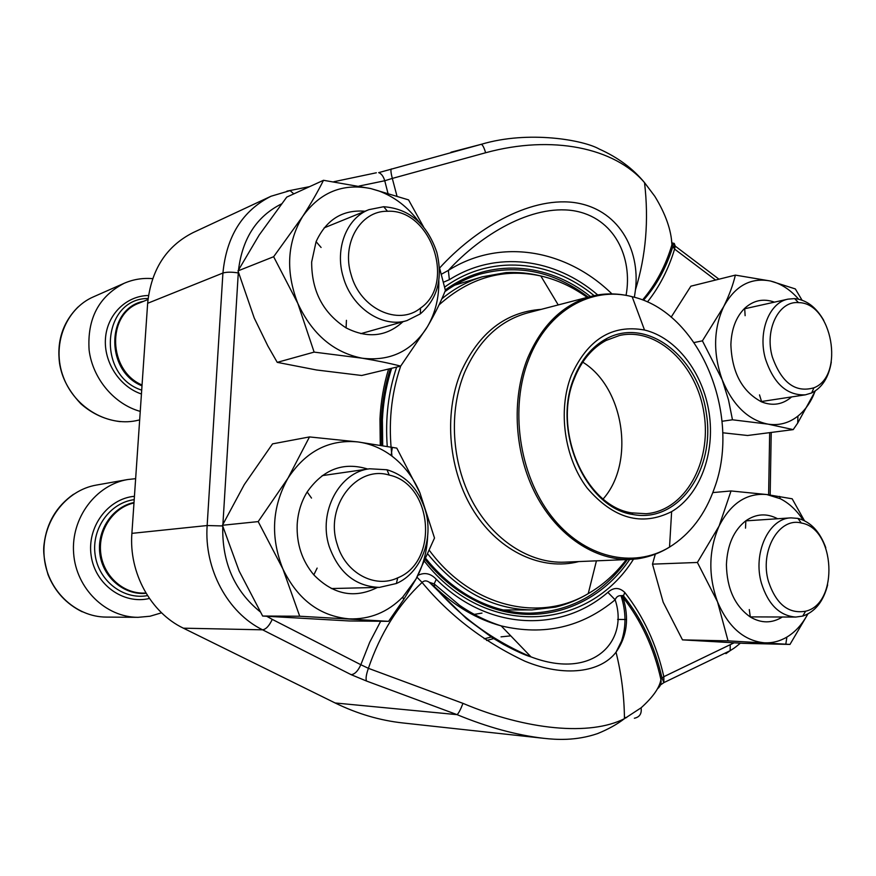 <?xml version="1.0" encoding="UTF-8"?>
<svg xmlns="http://www.w3.org/2000/svg" width="876" height="876" viewBox="0 0 876 876"><rect width="100%" height="100%" fill="white"/><g stroke="black" fill="none" stroke-linecap="round" stroke-linejoin="round"><path stroke-width="1.31" d="M337.161 544.149C345.155 572.937 374.862 588.891 397.715 577.842C439.194 561.615 432.645 484.012 389.229 475.099C356.729 464.849 324.492 506.087 337.161 544.149M135.638 478.668L127.666 479.544C95.878 484.844 70.857 518.066 73.628 553.282C76.037 588.53 105.722 617.383 138.047 617.328L150.037 616.233L161.578 612.806M329.135 546.263C317.988 511.869 339.516 471.967 369.683 468.78L386.995 469.766C405.719 475.493 418.454 488.852 425.221 509.865C434.135 538.63 421.038 572.948 396.379 583.504L379.418 587.391C355.404 586.438 338.651 572.729 329.135 546.263M772.314 356.893C781.545 382.79 795.419 393.094 813.924 387.794C845.252 375.903 832.047 302.483 798.54 302.636C778.83 300.577 764.376 329.694 772.314 356.893M831.291 362.062C828.74 377.37 822.203 387.663 811.647 392.963L805.362 394.835C787.009 395.678 773.694 383.655 765.405 358.766C757.718 332.048 769.216 302.538 788.05 299.132L794.598 298.606C806.325 299.756 816.06 307.038 823.779 320.452M768.526 581.675C776.235 604.298 788.597 614.142 805.602 611.218C839.23 603.728 835.354 528.184 801.277 523.027C779.049 516.884 759.328 551.157 768.526 581.675M501.039 636.852L510.774 635.856M827.645 584.894C823.385 601.505 815.074 611.908 802.712 616.091L795.747 617.065C779.695 615.839 768.274 604.615 761.485 583.394C752.55 553.293 768.767 518.22 790.929 517.869L797.937 518.395C810.607 521.746 819.881 531.524 825.783 547.741M351.134 274.725C360.2 308.812 398.46 326.343 420.535 308.067C456.33 283.912 431.047 208.652 387.488 211.269C360.605 210.547 341.202 243.44 351.134 274.725M152.654 278.645C142.7 277.812 133.196 279.356 124.14 283.298C98.769 296.46 87.096 318.722 89.111 350.093C92.659 378.695 114.23 404.197 140.248 411.391M343.261 277.068C334.577 248.948 346.589 218.102 368.884 209.671L383.699 206.725C409.3 208.696 426.995 223.84 436.774 252.157C443.07 278.283 437.584 298.858 420.305 313.893L406.913 320.605C382.494 328.325 351.736 307.903 343.261 277.068M804.442 520.683L792.167 498.794L766.807 494.535L731.044 490.954L719.097 526.038L697.395 562.469L717.51 601.812L728.044 640.871L789.977 644.429L807.891 613.999M712.823 492.586L731.044 490.954M655.204 554.497L652.489 564.144L663.176 602.206L682.492 639.874L743.68 643.345L789.977 644.429M682.492 639.874L728.044 640.871M652.489 564.144L697.395 562.469M782.334 617.011C771.942 623.46 761.266 623.449 750.305 616.989C734.811 605.995 726.85 588.519 726.423 564.56C727.332 544.839 733.803 530.232 745.859 520.76C756.13 513.697 766.719 513.029 777.636 518.756M803.106 520.07C796.744 510.325 789.112 503.196 780.22 498.685L766.807 494.535C746.702 492.783 730.792 503.284 719.097 526.038C708.651 550.216 708.126 575.477 717.51 601.812C728.295 627.03 743.888 640.695 764.266 642.787C772.205 643.192 779.75 641.287 786.867 637.093C795.364 631.957 802.307 624.292 807.727 614.087M396.795 448.118L357.901 441.931L309.491 436.927L287.996 478.165L258.19 521.603L282.904 568.995L299.712 616.233L388.583 621.336L403.628 599.611L416.001 579.036L434.507 538.006L419.911 492.816L396.795 448.118M258.19 521.603L222.438 525.271L244.294 484.592L272.546 443.869L309.491 436.927M222.438 525.271L239.148 571.053L262.647 616.036L349.294 620.964L388.583 621.336M262.647 616.036L299.712 616.233M377.479 587.435C354.528 598.921 333.307 594.738 313.827 574.864C302.023 560.75 296.471 543.963 297.183 524.505C297.917 512.504 301.245 501.652 307.169 491.973C323.178 469.24 343.37 461.597 367.767 469.054M425.594 511.168L419.911 492.816C413.341 477.354 403.737 464.904 391.101 455.465C380.95 448.052 369.88 443.541 357.901 441.931C329.102 439.194 305.801 451.271 287.996 478.165C271.965 506.886 270.257 537.163 282.904 568.995C297.654 599.469 319.674 616.091 348.955 618.861C369.694 619.595 387.641 612.313 402.796 597.016L416.001 579.036C423.119 565.907 427.006 551.584 427.663 536.057M802.022 300.15L795.331 288.927L770.464 281.01L735.369 275.119C733.059 284.897 729.171 295.387 723.696 306.589L702.41 340.841L722.163 379.68L728.493 399.861L732.467 419.79L768.011 424.137L793.218 429.612L797.686 423.086L815.337 390.915M671.169 317.145L690.879 286.178L735.369 275.119M722.711 432.777L747.578 435.492L793.218 429.612M722.043 421.268L732.467 419.79M694.142 342.538L702.41 340.841M791.608 396.927C782.739 404.559 772.752 406.223 761.671 401.92C742.191 391.681 731.931 372.574 730.88 344.596C731.449 329.048 736.048 316.959 744.677 308.319C753.535 300.271 763.456 298.212 774.45 302.154M798.583 299.154C791.137 290.624 782.826 284.864 773.639 281.886L770.464 281.01C750.743 277.265 735.15 285.795 723.696 306.589C713.469 328.894 712.955 353.258 722.163 379.68C732.741 405.183 748.027 419.998 768.011 424.137C779.027 425.769 789.002 423.086 797.937 416.089C804.201 411.063 809.26 404.373 813.114 396.04L815.184 391.014M423.557 226.939L408.555 199.881L370.712 188.559L323.496 180.292C318.01 191.34 311.079 203.374 302.68 216.405L273.64 256.723L297.807 303.381L314.123 352.108L362.138 358.196C376.79 360.638 389.634 363.277 400.671 366.113L427.433 326.693C434.945 313.783 440.924 301.683 445.402 290.416L439.369 267.191M273.64 256.723L238.009 270.881L259.176 235.053L286.748 197.1L323.496 180.292M238.009 270.881L254.237 318.021L267.826 345.921L277.243 362.357L316.51 369.979L361.689 375.486L400.671 366.113C391.014 394.43 388.123 424.433 391.988 456.133M277.243 362.357L314.123 352.108M402.938 321.733C386.535 336.691 367.591 338.749 346.097 327.887C323.08 313.071 311.604 291.106 311.659 261.99L316.094 241.656C326.299 219.591 342.615 209.452 365.029 211.236M419.002 222C408.008 207.13 394.529 196.75 378.574 190.859L370.712 188.559C342.658 183.007 319.981 192.293 302.68 216.405C287.109 242.444 285.477 271.44 297.807 303.381C312.185 334.26 333.625 352.524 362.138 358.196C389.174 361.459 410.417 351.813 425.845 329.267L427.433 326.693C435.328 313.039 439.128 297.632 438.832 280.484M391.671 368.281C386.393 384.586 383.294 401.734 382.385 419.724L382.713 445.588M426.086 558.811C439.894 575.773 455.487 588.935 472.854 598.297C491.469 608.163 510.434 613.112 529.75 613.167C569.893 611.919 602.447 594.048 627.413 559.545M588.234 297.117C554.278 271.407 517.924 263.829 479.172 274.363C467.105 278.064 455.695 283.802 444.92 291.588M443.475 282.192L449.377 279.696L448.337 270.41L441.394 274.232M624.763 592.439C643.532 616.375 656.551 644.462 663.844 676.688L661.982 677.936C654.744 646.159 641.801 618.675 623.143 595.483L621.007 595.691C618.303 595.483 616.343 596.852 615.138 599.808C581.96 627.336 543.963 636.02 501.16 625.88C477.07 619.354 454.841 606.269 434.485 586.635C460.524 617.022 492.684 640.433 530.965 656.869L531.02 656.89C594.213 680.893 628.946 640.17 615.138 599.808L607.867 592.351C613.627 587.194 619.266 587.227 624.763 592.439L622.945 597.377L621.018 595.702C626.11 611.579 626.274 626.701 621.522 641.068L616.025 652.215C621.413 673.732 624.216 695.883 624.457 718.67L641.09 707.819C653.058 697.033 659.661 687.583 660.909 679.48C653.89 648.043 641.243 620.668 622.945 597.377C629.406 618.117 627.096 636.403 616.025 652.215C600.728 672.319 564.79 677.663 524.91 661.194C483.87 641.845 449.596 615.598 422.09 582.452C424.104 580.438 426.513 580.383 429.306 582.288L434.485 586.635L434.167 583.876L436.281 579.31C430.74 573.419 424.652 572.083 418.016 575.313M416.998 577.218L422.09 582.452C398.262 604.692 380.37 633.315 368.391 668.322L360.824 664.72C358.043 670.95 354.824 674.268 351.156 674.673L262.592 629.822L183.391 628.18L335.114 702.968L457.064 714.652L366.496 681.024C365.566 678.823 366.201 674.586 368.391 668.322L462.977 703.362C526.826 730.31 590.315 736.114 624.446 718.67C617.175 724.288 608.207 729.27 597.563 733.606C575.576 741.096 555.953 739.662 543.843 738.326C516.369 735.106 487.45 727.211 457.064 714.652C458.597 713.349 460.568 709.593 462.977 703.362M439.423 268.209C474.65 229.392 528.217 197.067 573.298 202.433C618.237 208.192 640.312 249.288 635.483 289.627L635.461 289.814C645.919 255.923 648.941 220.204 644.528 182.635C614.58 147.683 552.187 134.576 485.622 152.752L392.306 178.419C390.981 173.196 390.619 170.064 391.233 169.024L391.495 168.937M715.582 280.035L674.586 249.091L671.925 244.809C671.29 230.07 665.585 213.919 654.843 196.355L644.55 182.657C633.096 168.674 617.985 157.461 599.228 149.04C583.668 140.083 528.666 130.141 481.307 144.299L450.965 152.227M472.646 614.656L481.997 613.09M494.392 638.418L486.563 640.465M626.066 295.343C632.932 257.883 614.744 217.39 573.364 210.689C531.743 204.349 481.351 234.363 448.337 270.41C500.612 237.44 566.52 249.638 611.711 293.679M733.989 642.864L663.844 676.688L663.877 682.612L661.993 677.936L660.909 679.48C661.599 683.302 660.438 686.423 657.416 688.854M663.866 682.645L658.851 686.05M634.366 718.243C639.655 717.115 641.9 713.644 641.09 707.819M647.473 301.913C659.486 286.759 668.519 269.151 674.586 249.091L675.177 246.079L718.966 279.192M675.177 245.981L674.257 243.44L671.804 242.805M642.655 299.833C655.806 284.382 665.574 266.041 671.925 244.809L671.465 239.433M485.622 152.752C484.165 147.814 482.742 144.989 481.34 144.31M376.341 172.78L333.778 181.737M378.782 172.66C381.443 173.678 383.425 176.372 384.75 180.752L387.893 193.027M396.894 195.808L392.306 178.419L384.75 180.752L359.072 186.062M491.973 636.841L484.154 638.823M571.251 375.596C587.588 339.395 612.017 324.208 644.517 330.022C676.414 337.599 703.165 372.826 709.155 413.198C715.221 453.56 699.924 495.071 671.629 511.628C641.681 526.607 613.528 518.756 587.172 488.063C564.341 458.038 557.618 410.559 571.251 375.596M574.119 377.611C581.368 359.445 592.154 346.469 606.488 338.673C647.506 316.586 698.676 357.167 706.406 413.614C715.495 469.854 678.407 523.607 632.735 514.464C585.65 507.938 551.661 430.543 574.119 377.611M574.273 378.684C581.379 360.868 591.957 348.133 606.017 340.479L619.485 335.486C657.427 326.879 697.187 365.237 704.107 413.954C711.717 462.561 684.89 510.861 646.094 513.719L631.76 512.876C585.573 506.438 552.263 430.576 574.273 378.684M582.748 362.16C624.194 387.499 635.407 462.594 603.17 498.937M127.666 479.544L96.557 485.041C65.733 490.188 41.479 522.041 44.107 555.767C46.384 589.504 75.051 617.131 106.39 617.087L138.047 617.328M134.433 496.298C107.879 498.641 86.735 527.024 91.17 555.767C95.166 584.577 123.439 604.812 149.413 598.472M134.203 499.659C110.069 502.671 91.301 528.578 95.123 554.771C98.572 581.029 123.582 600.115 147.518 595.603M134.006 502.517C112.511 506.843 96.612 530.352 99.875 553.917C102.875 577.525 124.293 595.461 146.084 593.304M133.973 502.944C113.3 507.522 98.046 529.991 100.707 552.811C103.149 575.652 122.958 593.753 144.091 593.074L145.92 593.03M124.14 283.298L93.469 296.833C65.492 308.867 51.366 345.418 63.324 376.954C74.953 408.61 109.566 427.762 138.78 420.086M148.504 295.508C126.352 295.76 107.201 314.418 105.481 338.311C103.587 362.171 119.618 386.732 141.441 394.003M148.099 298.475C101.923 298.333 96.108 375.574 141.704 390.149M143.544 301.311C106.171 308.472 104.791 371.041 142 385.845M147.989 299.504L139.393 303.008C106.423 314.32 108.109 370.723 142.054 385.013M626.647 717.586L624.446 717.4M351.156 674.673L366.496 681.024M266.786 616.31L272.25 619.376C269.282 625.771 266.063 629.253 262.592 629.822C227.716 612.795 203.988 568.929 207.152 525.534L131.893 533.364C128.761 572.816 150.749 612.653 183.391 628.18L182.12 627.544M222.635 525.95L207.152 525.534L222.92 273.038L147.65 303.293L131.86 533.911M309.622 186.632L286.912 191.132M238.338 272.108L238.283 272.94C231.724 271.899 226.599 271.921 222.92 273.038C226.49 236.279 242.532 210.678 271.045 196.235L193.169 232.567C166.298 246.156 151.121 269.731 147.65 303.293L147.54 304.936M671.859 243.594L675.144 246.079M380.272 445.183L379.965 418.914C380.841 401.536 383.71 384.914 388.583 369.026M444.647 287.098C490.505 253.777 550.522 259.515 594.103 295.628M633.468 559.249C588.562 631.213 485.939 639.622 424.772 561.691M281.492 203.911C256.767 216.317 242.433 238.316 238.524 269.907M238.283 272.94L222.909 524.253M222.778 526.432C221.946 562.37 234.407 590.818 260.139 611.766M272.25 619.376L360.824 664.72L369.738 642.217L380.677 621.259M436.281 579.31C488.052 630.939 560.968 633.019 607.867 592.351M768.613 494.765L769.675 432.645M597.684 294.905C555.066 258.201 496.21 249.978 449.377 279.696M333.647 702.234L335.114 702.968C357.309 713.798 379.888 720.455 402.85 722.952L543.832 738.326M730.223 644.878L730.157 650.671L725.93 653.66M271.045 196.235L290.065 190.596L293.799 193.87M590.446 296.548C547.708 262.362 489.662 257.577 445.293 289.945M390.981 368.446C385.834 384.63 382.812 401.613 381.914 419.407L382.243 445.512M425.791 559.479C439.774 576.715 455.575 590.085 473.193 599.578C529.98 630.621 594.968 610.747 629.691 559.446M503.174 609.97L531.907 609.926C492.673 609.411 458.06 590.884 428.057 554.333M387.247 446.366C385.177 418.443 388.309 392.021 396.653 367.077M441.811 298.858C454.25 288.576 467.707 281.229 482.172 276.827L454.688 285.182M578.817 561.571C542.354 571.097 499.889 552.044 474.245 511.88C448.621 471.77 443.267 414.578 460.984 371.939C478.833 332.814 505.561 311.965 541.171 309.37M429.59 550.697C471.496 607.287 539.572 622.759 588.234 593.621C602.852 585.157 615.543 573.813 626.307 559.589M587.161 297.402C572.718 286.945 557.267 279.794 540.81 275.973C503.58 267.914 469.645 277.572 439.007 304.936M464.63 372.344C448.545 411.293 451.567 462.648 472.46 501.554C493.418 540.437 530.002 563.64 564.637 562.162L631.07 559.392C595.581 560.914 557.859 536.342 536.112 495.137C514.431 453.921 511.102 399.544 527.505 358.47C541.773 324.919 563.191 304.169 591.782 296.197L527.429 312.951C499.55 320.725 478.614 340.512 464.63 372.344M714.553 487.812C741.797 414.129 699.245 311.67 632.143 296.701C591.672 285.894 547.818 310.389 529.016 358.7C509.394 407.406 518.855 474.354 551.278 516.008C583.624 557.848 633.151 569.236 669.527 547.106C690.266 534.152 705.279 514.387 714.553 487.812M331.27 588.552L379.418 587.391M322.16 475.635L369.683 468.78M73.529 494.261C56.524 506.251 46.713 522.819 44.107 543.963C42.935 551.464 44.26 561.713 48.06 574.733C54.892 591.563 66.269 603.914 82.191 611.777M389.229 475.099L386.995 469.766M397.715 577.842L396.379 583.504M760.926 401.602L805.362 394.835M744.085 308.889L788.05 299.132M798.54 302.636L794.598 298.606M813.924 387.794L811.647 392.963M750.141 616.879L795.747 617.065M745.706 520.87L790.929 517.869M801.277 523.027L797.937 518.395M805.602 611.218L802.712 616.091M360.846 333.657L406.913 320.605M324.142 227.869L368.884 209.671M77.975 307.049C62.853 322.291 56.699 341.06 59.546 363.343C61.32 373.975 65.492 387.411 80.833 403.781C92.374 413.921 105.525 419.878 120.286 421.652M387.488 211.269L383.699 206.725M420.535 308.067L420.305 313.893M786.867 637.093L785.827 644.134M780.22 498.685L779.662 496.407M749.276 609.576L750.305 616.989M745.509 528.151L745.859 520.76M402.796 597.016L403.639 599.622M391.101 455.465L392.339 447.275M317.134 568.086L313.827 574.864M311.506 498.083L307.169 491.973M797.937 416.089L797.697 423.086M759.514 394.89L761.671 401.92M745.126 315.688L744.677 308.319M346.425 320.331L346.097 327.887M321.087 247.47L316.094 241.656M530.965 656.869C525.053 655.204 515.8 650.999 503.207 644.265L492.586 637.881L466.437 618.62L429.306 582.288L434.167 583.876L459.517 605.261C472.613 614.317 486.487 621.183 501.16 625.88L531.02 656.89M617.613 619.431L626.45 619.485M638.002 619.562L639.644 619.573M663.877 682.612L730.157 650.671C733.803 648.229 733.234 649.138 740.373 643.181M770.168 494.973L771.219 432.448M643.51 300.183C656.496 285.521 666.22 267.804 672.691 247.021L675.177 246.079M634.41 296.997L635.472 289.726M481.307 144.299L378.684 172.638M472.854 598.297L473.193 599.578C455.564 590.424 439.686 577.218 425.561 559.983M381.629 445.402L381.334 419.177C382.243 401.504 385.265 384.641 390.368 368.588M558.231 304.936L540.81 275.973C529.498 273.126 517.935 271.998 506.131 272.589L482.172 276.827M596.436 560.837L588.234 593.621C578.094 599.742 567.199 604.232 555.548 607.101L531.907 609.926M644.517 330.022L632.143 296.701C620.975 293.778 609.663 293.164 598.198 294.84L591.782 296.197M671.629 511.628L669.527 547.106C659.705 553.161 649.072 557.059 637.629 558.8L631.07 559.392M631.76 512.876L632.735 514.464M606.017 340.479L606.488 338.673"/></g></svg>
